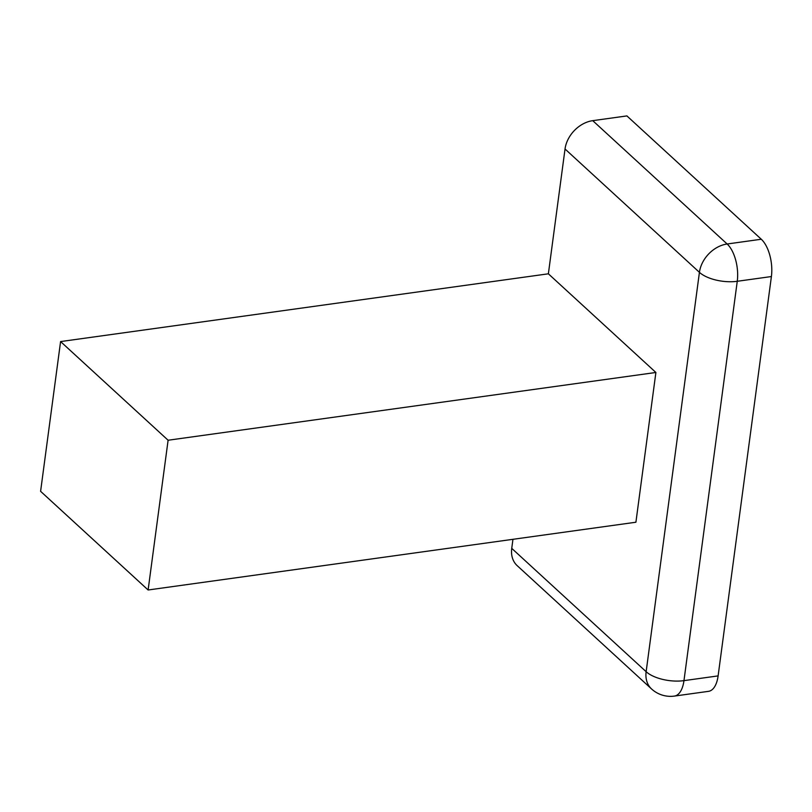 <?xml version="1.0" encoding="UTF-8"?>
<svg xmlns="http://www.w3.org/2000/svg" width="812" height="812" viewBox="0 0 812 812"><rect width="100%" height="100%" fill="white"/><g stroke="black" fill="none" stroke-linecap="round" stroke-linejoin="round"><path stroke-width="1.22" d="M718.112 675.899L683.968 680.639A28.044 13.428 82.1 0 1 674.386 696.087L708.531 691.337A28.044 13.428 82.1 0 0 718.112 675.899L771.4 276.547A28.044 13.428 -97.9 0 0 761.291 239.246L626.894 115.913L592.75 120.663A28.044 21.305 -47.5 0 0 565.03 149.002L548.374 273.806L655.893 372.475L635.908 522.228L148.119 589.989L40.6 491.321L60.585 341.568L168.104 440.236L148.119 589.989M512.951 539.31L511.743 548.364L646.139 671.697L699.426 272.345A28.044 21.305 -47.5 0 1 727.146 243.996L592.75 120.663M771.4 276.547L737.255 281.287L683.968 680.639A28.044 12.353 -172.4 0 1 646.139 671.697A28.044 21.305 -47.5 0 0 651.569 688.972L517.173 565.639A28.044 21.305 -47.5 0 1 511.743 548.364M548.374 273.806L60.585 341.568M655.893 372.475L168.104 440.236M761.291 239.246L727.146 243.996A28.044 13.428 -97.9 0 1 737.255 281.287A28.044 12.353 -172.4 0 1 699.426 272.345L565.03 149.002M651.569 688.972A28.044 28.044 0 0 0 674.386 696.087"/></g></svg>
